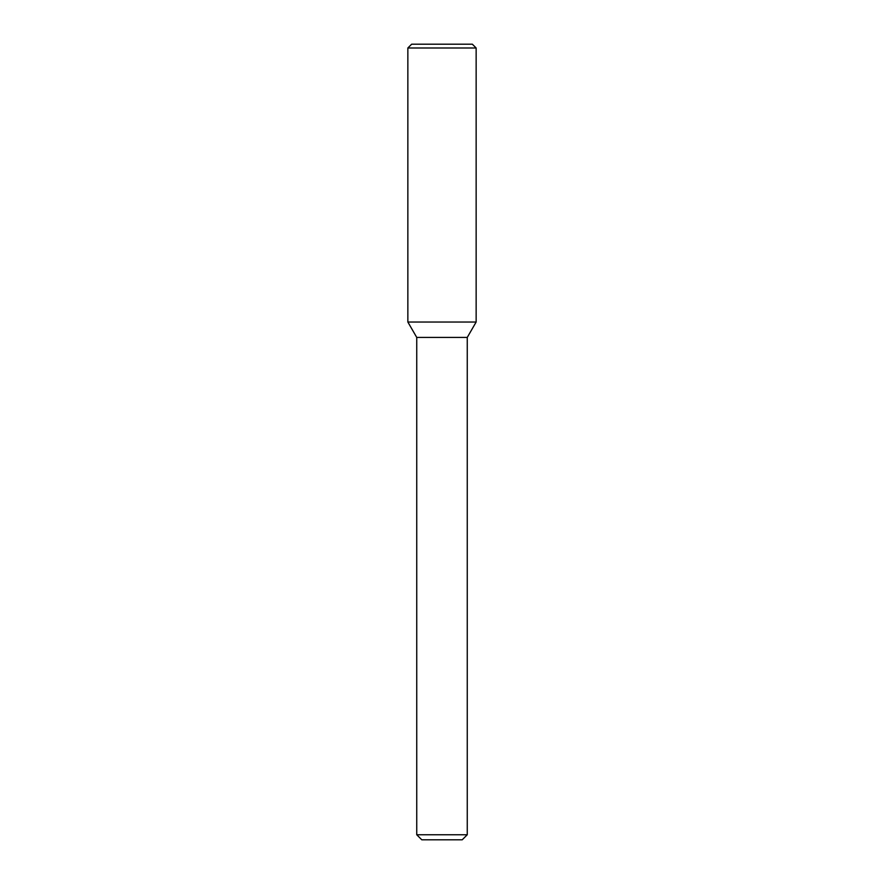 <?xml version="1.0" encoding="UTF-8"?>
<svg xmlns="http://www.w3.org/2000/svg" width="884" height="884" viewBox="0 0 884 884"><rect width="100%" height="100%" fill="white"/><g stroke="black" fill="none" stroke-linecap="round" stroke-linejoin="round"><path stroke-width="1.33" d="M416.74 834.75L467.26 834.75L462.21 839.8L421.79 839.8L416.74 834.75L416.74 337.423L407.856 322.03L476.144 322.03L476.144 47.99L407.856 47.99L411.646 44.2L472.354 44.2L476.144 47.99M416.74 337.423L467.26 337.423L476.144 322.03L407.856 322.03L407.856 47.99M467.26 834.75L467.26 337.423"/></g></svg>
